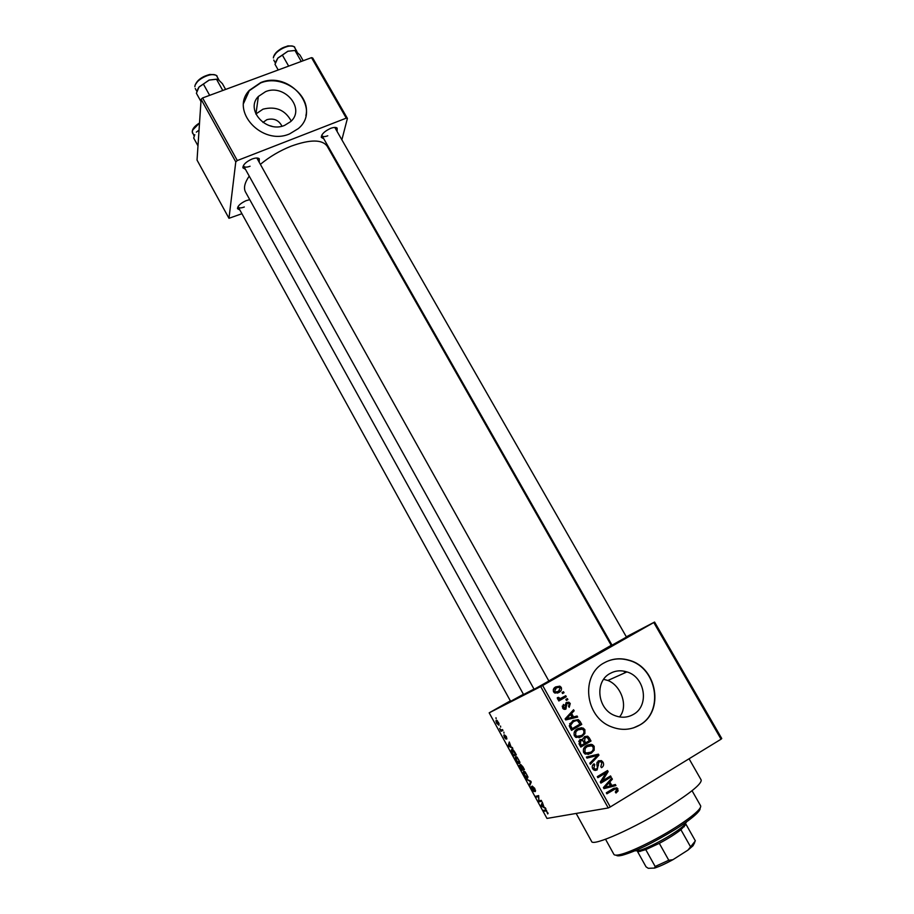 <?xml version="1.0" encoding="UTF-8"?>
<svg xmlns="http://www.w3.org/2000/svg" width="914" height="914" viewBox="0 0 914 914"><rect width="100%" height="100%" fill="white"/><g stroke="black" fill="none" stroke-linecap="round" stroke-linejoin="round"><path stroke-width="1.37" d="M633.436 633.882L620.743 640.897L633.436 633.882M510.503 701.141L502.094 705.779L510.4 700.947M557.026 677.183L544.687 684.015L557.026 677.183M255.851 114.022L262.981 109.177C275.708 105.978 285.122 109.931 291.223 121.036M281.969 126.189C278.816 120.122 273.777 117.94 266.888 119.665L262.958 122.43M265.563 91.651L258.365 96.461C244.941 109.771 266.328 133.444 284.597 125.378L290.618 121.642C305.756 108.789 284.54 83.517 265.563 91.651M260.684 82.603L249.316 90.36C229.574 110.754 262.158 146.103 289.635 133.878L298.307 128.6C322.014 109.269 289.841 70.218 260.684 82.603M305.904 115.632C311.068 94.633 282.335 73.897 260.639 82.945L249.282 90.703L243.661 103.213M633.333 714.451C627.575 717.673 621.463 718.073 614.996 715.639C597.379 709.424 594.294 681.49 610.106 673.458C615.385 670.568 620.994 670.053 626.947 671.916C645.158 677.034 649.648 705.825 633.333 714.451M604.325 662.776C580.504 674.749 584.64 716.862 611.18 726.733C621.212 730.686 630.694 730.137 639.651 725.099C664.649 711.732 657.246 667.643 629.335 660.308C620.492 657.669 612.163 658.491 604.325 662.776M633.493 727.887L639.412 725.179C664.409 711.812 657.006 667.746 629.118 660.422C621.017 657.977 613.271 658.491 605.868 661.953M323.807 138.802L321.282 137.363C321.465 134.175 324.561 131.193 330.582 128.383C333.747 127.217 335.941 127.115 337.14 128.097L337.106 131.033M321.888 134.952L322.059 135.74C322.905 136.86 324.813 136.871 327.783 135.786M245.478 169.353L242.884 167.788C243.021 164.68 246.049 161.778 251.978 159.059C255.509 157.768 257.942 157.665 259.279 158.773L259.245 161.789M243.535 165.308L243.707 166.177C244.644 167.422 246.769 167.445 250.059 166.245M239.868 210.003L237.503 208.655C237.651 205.913 240.508 203.251 246.06 200.68L249.739 199.663M238.12 206.461L238.268 207.09C239.137 208.209 241.147 208.175 244.312 206.998M523.425 694.286L510.606 701.335M626.478 637.069L612.037 645.158M548.868 681.021L534.119 689.305M689.065 758.769L701.164 779.962C701.872 783.664 690.938 792.689 668.351 807.016C634.682 828.175 592.478 846.844 591.609 841.451L576.163 813.449M260.581 164.189C269.653 156.694 279.855 150.673 291.178 146.16C310.154 139.328 322.151 139.339 327.155 146.16L611.215 645.33L548.823 680.941M654.573 622.046L721.763 738.535L721.066 739.197L653.773 622.525L654.573 622.046L626.33 636.807M611.637 644.473L610.94 644.838M498.553 722.311L498.918 725.225L496.61 723.225L495.891 720.792L498.553 722.311L496.451 721.557L498.438 724.345L498.267 722.414M502.494 729.589L502.974 730.469L501.078 731.303L499.638 728.504L501.032 730.023L502.494 729.589M506.333 736.513L506.893 738.935L505.008 735.587L506.002 739.14L504.368 737.381L503.797 735.107L505.476 738.272L504.379 734.856L506.333 736.513M514.948 752.325L516.376 754.93L513.668 755.901L511.6 752.005L511.749 749.469C512.388 748.954 513.451 749.903 514.948 752.325M522.888 766.812L524.408 769.588L521.631 770.445L519.301 765.281L520.58 765.806L520.592 764.367L522.888 766.812M530.76 781.173L531.24 782.053L529.857 785.469L529.355 784.543L530.691 781.767L526.407 779.162L530.76 781.173M541.259 800.356L541.751 801.258L538.849 801.886L538.575 796.631L536.255 797.157L535.764 796.265L538.654 795.591L538.929 800.87L541.259 800.356M548.137 813.266L547.715 813.928L546.446 810.901L543.956 811.232L543.464 810.33L545.464 809.953L548.137 813.266M540.711 686.574L489.184 712.84L546.972 818.43L608.233 807.965L540.711 686.574L542.653 685.5L610.266 806.971L608.233 807.965M545.407 807.919L545.921 808.856L540.974 805.771L542.322 802.286L544.093 807.313L545.407 807.919M534.736 788.371L535.398 791.581L534.359 788.371L532.748 786.828L534.073 791.615L531.902 789.273L531.034 786.703L533.593 790.724L532.165 786.051L534.736 788.371M527.995 777.003L527.515 778.157C526.818 778.568 525.71 777.563 524.168 775.141L523.208 771.896L523.711 771.29L525.196 771.873L527.995 777.003M519.963 762.333L519.506 763.521C518.832 763.967 517.724 762.984 516.193 760.585L515.233 757.295L515.713 756.678L517.175 757.226L519.963 762.333M512.32 747.515L512.823 748.452L508.173 745.858L509.281 741.985L511.097 747.058L512.32 747.515M503.877 732.114L503.991 733.154L503.877 732.114M500.552 726.047L500.666 727.098L500.552 726.047M495.994 717.73L496.119 718.792L495.994 717.73M510.343 700.844L489.184 712.84M563.481 691.715L564.041 692.709L562.578 693.543L562.019 692.549L563.481 691.715M567.32 698.57L567.88 699.576L566.417 700.41L565.857 699.416L567.32 698.57M577.065 716.016L577.659 717.079L565.709 719.946L565.115 718.895L573.558 709.755L574.152 710.806L571.581 713.446L573.535 716.919L577.065 716.016L575.02 716.839L575.443 717.604M584.891 733.519L581.944 736.57L576.106 737.438L574.369 735.816C573.512 732.651 574.54 730.32 577.465 728.835L583.132 728.047L584.88 729.68L584.891 733.519L583.143 734.125M594.203 750.166L591.255 753.25L585.36 754.119L583.669 752.508C582.801 749.331 583.829 746.989 586.754 745.481L590.992 744.316L592.478 744.693L594.169 746.304L594.203 750.166L592.546 750.68M603.091 762.253C604.097 764.584 603.583 766.4 601.526 767.691L600.829 766.755L601.846 762.882L600.738 761.739L598.944 761.853L597.128 769.942L594.111 770.159L592.695 768.708C591.781 766.618 592.226 764.984 594.043 763.807L594.751 764.744L593.883 767.966L594.9 769.028L596.591 768.903L597.459 767.954L596.785 763.841L598.35 760.848L601.469 760.619L603.091 762.253L601.698 762.63M615.351 784.498L615.945 785.583L603.983 788.645L603.377 787.571L611.774 778.111L612.38 779.185L609.821 781.916L611.809 785.469L615.351 784.498M653.773 622.525L542.653 685.5M721.066 739.197L610.266 806.971M618.138 790.896L616.013 793.009L615.305 792.061L616.733 789.525L615.351 788.885L606.873 793.832L606.302 792.804L613.248 788.588L616.939 787.811L618.138 790.896L616.344 791.261M610.552 775.929L611.123 776.946L600.898 783.115L600.292 782.018L606.085 772.764L597.882 777.688L597.31 776.66L607.536 770.525L608.141 771.622L602.372 780.853L610.552 775.929M598.396 754.164L598.944 755.158L590.41 764.275L589.816 763.213L597.516 755.432L586.971 758.117L586.377 757.043L598.396 754.164L596.225 754.804L596.705 755.672M589.29 737.884L591.038 741.026L580.813 747.058L579.053 743.905L580.082 739.597L582.835 739.426L584.572 736.57L587.702 736.193L589.29 737.884L587.953 738.341M580.104 721.466L581.761 724.414L571.524 730.389L569.251 725.842L572.815 720.655L578.288 719.638L580.104 721.466L578.791 721.969M570.245 703.494L569.228 707.322L568.531 706.396L569.148 704.043L568.359 703.266L566.703 703.997L565.949 709.024L563.835 709.218L562.556 707.984L563.39 704.431L564.087 705.357L563.607 707.333L565.24 708.099L566.486 702.455L568.885 702.203L570.245 703.494L569.114 703.986M565.72 695.714L566.28 696.719L558.831 700.981L558.271 699.975L559.471 699.301L557.471 698.856L557.346 697.679L558.568 697.359L560.236 698.604L565.72 695.714M561.265 687.431C561.904 689.716 561.139 691.372 558.968 692.412L554.947 693.075L553.553 691.818C552.901 689.556 553.644 687.911 555.781 686.882L559.836 686.163L561.265 687.431L560.156 687.956M603.651 679.353L607.879 680.473C620.88 685.34 628.775 706.328 619.521 716.919M272.121 126.338L268.67 125.378M311.525 57.651L312.714 58.016L347.411 118.42L346.269 118.135L311.525 57.651L202.588 97.958L237.309 160.544L235.778 161.881L201.103 99.329L197.036 160.087L228.98 218.297L241.913 213.716M235.778 161.881L228.98 218.297M347.411 118.42L341.95 139.499M336.409 160.933L336.135 161.961M346.269 118.135L237.309 160.544M249.225 176.116C244.655 182.731 243.41 188.021 245.5 191.986L523.562 694.526L534.005 689.087M201.103 99.329L202.588 97.958M626.536 637.184L334.775 127.423M548.937 681.136L256.823 157.996M606.496 793.169L611.649 790.039L615.351 788.885M614.139 788.108L615.385 788.885M616.447 789.159L617.955 788.851M613.145 785.103L613.694 786.063L615.945 785.583M613.694 786.063L603.937 788.565M610.426 779.642L612.38 779.185M608.039 782.315L609.821 781.916M610.381 785.777L611.809 785.469M606.907 786.68L610.415 785.846L608.827 782.99L604.702 787.388L606.907 786.68M603.434 787.662L604.702 787.388M607.113 783.367L608.827 782.99M608.655 777.06L611.123 776.946M608.884 777.471L600.555 782.498M597.55 777.106L606.085 772.764M605.639 771.656L608.141 771.622M605.925 772.17L605.468 772.913M600.784 781.219L602.372 780.853M597.847 762.162L596.991 762.345M596.968 762.402L598.944 761.853M596.282 769.062L595.06 770.445M595.174 770.456L597.128 769.942M592.569 765.304L594.751 764.744M592.512 768.331L593.883 767.966M593.517 769.759L594.431 769.462M598.202 760.951L599.824 761.556M597.299 755.638L598.944 755.158M586.434 757.158L596.225 754.804M591.609 751.605L589.119 753.89L591.255 753.25M589.119 753.89L587.976 754.496M587.553 745.047L590.992 744.316M588.856 745.001L590.65 745.538M592.809 746.738L594.169 746.304M587.839 746.212L583.932 748.098M585.017 753.936L587.771 753.307M584.869 751.788L586.125 753.01L590.707 752.222C592.878 751.114 593.632 749.377 592.98 747.012L591.712 745.824L587.291 746.521L585.223 748.315L584.869 751.788L583.52 752.211M583.543 748.84L585.223 748.315M585.177 747.184L587.291 746.521M588.582 741.128L588.913 741.722L591.038 741.026M588.913 741.722L580.584 746.635M579.693 739.849L582.835 739.426M584.366 736.695L586.091 737.221M584.115 737.929L582.961 738.341M579.625 740.911L578.665 741.254M581.441 745.333L584.503 743.528L582.755 740.626L580.813 740.511L580.459 743.562L581.441 745.333L580.093 745.778M578.733 741.208L580.813 740.511M585.703 742.831L589.29 740.717L587.371 737.598L585.143 737.575L584.583 740.82L585.703 742.831L584.354 743.265M583.235 741.277L584.583 740.82M583.041 738.295L585.143 737.575M582.526 734.753L579.864 737.29L581.944 736.57M579.864 737.29L579.019 737.747M577.968 728.561L581.704 727.693M579.625 728.458L581.235 728.892M583.543 730.149L584.88 729.68M578.322 729.692L574.472 731.726M575.889 737.335L578.756 736.581M575.569 735.107L576.86 736.33L581.395 735.553C583.578 734.445 584.332 732.731 583.692 730.377L582.367 729.166L578.002 729.863L575.923 731.646L575.569 735.107L574.255 735.576M574.209 732.274L575.923 731.646M575.934 730.617L578.002 729.863M579.305 724.516L579.682 725.19L581.761 724.414M579.682 725.19L571.341 730.058M573.341 720.369L576.517 720.575M573.706 721.477L569.605 723.728M572.164 728.675L580.002 724.105L577.557 720.758L576.083 720.62L573.364 721.672L570.564 725.328L572.164 728.675L570.85 729.166M569.856 727.384L571.17 726.893M569.239 725.83L570.564 725.328M571.319 722.46L573.364 721.672M572.004 711.446L574.152 710.806M572.118 711.64L569.559 714.268L571.581 713.446M571.399 717.57L573.535 716.919M571.49 717.73L575.02 716.839M566.44 718.724L572.141 717.273L570.576 714.474L566.44 718.724L572.141 717.273M570.576 714.474L568.554 715.296L565.263 718.735M566.623 718.872L568.645 718.061M565.538 704.088L567.24 703.346M565.218 704.648L566.703 703.997M565.103 708.167L564.566 709.39M565.275 709.31L565.949 709.024M562.167 706.191L564.087 705.357M562.476 707.813L563.607 707.333M563.332 708.921L565.012 708.201M565.869 702.912L567.308 703.312M566.337 700.261L567.88 699.576M563.824 696.799L564.281 697.622L566.28 696.719M564.281 697.622L558.74 700.798M557.312 697.93L558.568 697.359M557.449 698.799L558.842 698.159M558.568 699.37L560.236 698.604M558.717 699.37L559.882 698.822M562.51 693.429L564.041 692.709M559.528 690.607L557.369 693.12M557.711 692.995L558.968 692.412M555.346 687.145L558.054 687.191M555.301 688.379L553.301 689.624M554.775 692.995L556.443 692.344M554.627 691.247L555.426 691.944L558.408 691.407L560.179 688.002L559.379 687.305L556.409 687.842L554.627 691.247L553.53 691.772M554.467 688.79L556.409 687.842M546.012 809.998L543.956 811.232M542.105 806.331L541.488 806.708M541.945 805.177L540.974 805.771M542.276 806.411L543.579 807.073L542.208 804.571L541.488 806.114L542.276 806.411M541.294 800.424L538.849 801.886M538.952 800.561L538.323 800.927M538.712 795.694L536.255 797.157M535.57 790.279L534.861 790.701M530.508 783.858L529.355 784.543M527.572 779.699L526.91 780.088M524.487 775.038L527.035 777.266L527.424 776.797L526.704 774.409L524.19 772.181L524.487 775.038M525.002 771.702L524.19 772.181M524.088 769.005L521.631 770.445M521.471 769.462L522.294 769.2L520.009 765.898L521.471 769.462M522.614 769.097L523.585 768.788L521.083 765.258L522.614 769.097M516.501 760.471L519.015 762.63L519.392 762.173L518.672 759.74L516.193 757.569L516.501 760.471M517.016 757.089L516.193 757.569M516.124 754.473L513.668 755.901M513.497 754.907L515.576 754.153L512.228 750.36L512.011 752.062L513.497 754.907M513.108 749.846L512.228 750.36M509.555 744.247L508.687 746.784M508.949 745.413L508.173 745.858M509.395 746.361L510.618 746.887L509.269 744.419M502.871 730.275L501.078 731.303M499.204 723.899L498.507 724.299M497.456 720.78L496.725 721.203M700.044 808.136C700.444 809.13 699.416 810.855 696.971 813.334C692.629 817.63 685.34 823.011 675.126 829.489C653.293 842.834 635.676 851.414 622.274 855.253C618.892 856.052 616.881 856.018 616.242 855.161M605.536 839.258L613.9 854.384C614.471 855.355 616.55 855.413 620.172 854.556C630.706 852.168 655.555 840.092 674.863 827.867C685.443 821.172 692.983 815.608 697.473 811.175C700.09 808.536 701.129 806.719 700.592 805.737L692.047 790.713M303.219 60.724L299.998 55.103L294.982 50.487L301.254 61.455M288.664 66.116L282.38 55.114L287.819 51.253L294.982 50.487M278.222 69.978L275 64.3L277.799 58.188L282.38 55.114M277.993 57.948L288.081 51.161M295.073 50.453L287.819 51.253L277.799 58.188L276.028 61.272M634.853 850.831L638.349 850.683C648.266 848.718 677.845 832.117 684.7 824.668L686.643 821.766M694.731 842.525L692.995 845.781L687.968 850.1L695.371 840.891L685.991 824.302L680.907 829.718C675.332 834.071 668.134 838.618 659.302 843.336L645.764 849.643L638.566 851.677M637.412 851.322L646.049 866.838L648.255 868.3L654.607 868.072L655.155 866.483L668.785 860.245L672.944 859.686C665.746 863.639 659.634 866.438 654.607 868.072M645.764 849.643L655.155 866.483M659.302 843.336L668.785 860.245M687.968 850.1L672.944 859.686M680.907 829.718L690.378 846.49M225.621 89.435L222.399 83.665L218.595 79.906L216.504 79.255L222.776 90.486M209.66 95.342L203.388 84.065L209.078 80.078L216.504 79.255M200.954 101.488L196.396 93.251L199.001 87.093L203.388 84.065M197.653 89.423L198.784 87.39M199.206 86.841L209.363 79.975M216.926 79.152L209.078 80.078L199.001 87.093L197.63 89.469M197.995 145.852L193.688 138.025L194.796 134.666M196.327 132.142L199.046 130.108M611.649 790.039L613.9 789.57M604.874 785.891L606.485 785.537M597.23 765.875L598.43 765.555M579.11 744.007L580.459 743.562M566.223 717.753L568.234 716.942M565.412 705.837L566.84 705.22M546.641 810.455L545.978 810.844M531.114 781.836L530.44 782.235M530.646 781.127L530.029 781.493M273.469 57.125C274.84 52.406 279.673 48.648 287.979 45.883C292.983 45.963 295.233 46.58 294.742 47.734C292.274 42.078 273.937 50.818 273.412 57.936L273.366 57.822M273.972 56.2C277.856 49.482 283.637 46.077 291.315 46.008M194.911 85.939C196.556 80.535 201.548 76.707 209.889 74.445C215.213 74.674 217.589 75.371 217.029 76.559C214.436 70.469 194.705 79.484 194.876 86.716L194.853 86.647M195.55 84.419C199.618 77.77 205.57 74.514 213.408 74.651M199.481 123.561C195.059 126.303 192.66 129.057 192.271 131.81L194.202 136.243M192.854 129.845L199.515 123.059M255.943 113.919L258.365 96.461M321.922 135.386L321.282 137.363M243.57 165.811L242.884 167.788M238.154 206.781L237.503 208.655M574.563 735.462L575.443 737.061M624.045 671.173L624.97 672.807M257.234 158.293L259.279 158.773M335.13 127.674L337.14 128.097M626.947 671.916L607.879 680.473M616.939 787.811L614.676 788.291M594.9 769.028L593.232 769.462M601.469 760.619L599.287 761.225M592.478 744.693L590.341 745.378M586.125 753.01L584.457 753.513M582.732 739.38L580.641 740.089M587.702 736.193L585.588 736.913M583.132 728.047L581.053 728.812M576.86 736.33L575.249 736.901M578.288 719.638L576.231 720.438M564.395 708.156L563.093 708.716M568.885 702.203L566.874 703.083M559.322 698.57L557.871 699.244M559.836 686.163L557.871 687.111M555.426 691.944L554.135 692.561M523.208 771.896L524.248 771.29M515.233 757.295L516.284 756.678M511.234 750.12L512.377 749.457M495.891 720.792L496.759 720.289M622.274 855.253L620.172 854.556M696.971 813.334L697.473 811.175M273.743 60.084L275.388 62.986M294.742 47.734L296.947 51.584M612.094 645.273L322.059 135.74M243.707 166.177L534.187 689.419M510.675 701.438L238.268 207.09M684.198 826.804L684.7 824.668M640.44 851.368L638.349 850.683M692.995 845.781L693.498 843.656M195.253 88.487L196.898 91.446M217.029 76.559L219.154 80.363M199.515 122.979C195.105 125.732 192.694 128.428 192.294 131.079M192.58 133.284L192.237 131.742"/></g></svg>

